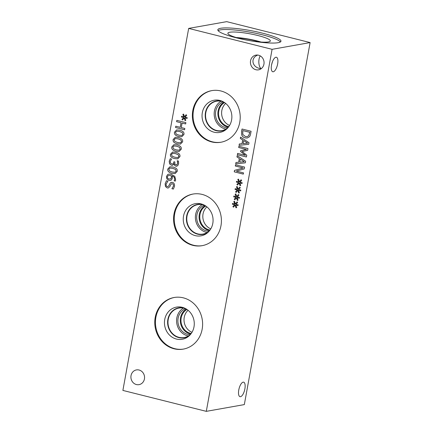 <?xml version="1.0" encoding="UTF-8"?>
<svg xmlns="http://www.w3.org/2000/svg" width="433" height="433" viewBox="0 0 433 433"><rect width="100%" height="100%" fill="white"/><g stroke="black" fill="none" stroke-linecap="round" stroke-linejoin="round"><path stroke-width="0.65" d="M176.042 164.805L177.119 164.535L177.617 163.409L177.265 160.767M177.552 161.937L177.238 160.757L178.52 161.081L178.613 163.782L177.719 165.725L175.89 166.18C174.835 165.807 174.266 165.033 174.196 163.858L172.491 165.341L171.479 165.276L169.601 163.896L169.2 161.265L170.245 158.722L171.533 159.041L170.266 161.449L170.499 163.062L171.814 163.961L172.61 164.015L173.232 163.701L173.925 161.742L174.932 161.996L174.851 162.435C174.634 163.69 175.019 164.486 176.009 164.811L177.086 164.54L177.579 163.414L177.584 161.931M176.54 164.838L176.009 164.811M172.626 164.015L173.265 163.696L173.958 161.753M172.507 165.341L171.517 165.271L169.633 163.891L169.238 161.26L170.283 158.716M176.794 166.229L175.922 166.175C174.867 165.801 174.299 165.022 174.228 163.853M177.698 157.585L178.899 156.378L178.212 154.673L175.511 153.639L172.724 153.287L171.479 154.516L172.172 156.205L174.867 157.249L177.698 157.585L178.932 156.373L178.244 154.668L175.549 153.634L172.675 153.298M177.79 158.846L174.656 158.581C171.457 157.801 170.072 156.356 170.51 154.262L172.615 152.032L175.755 152.302C178.97 153.082 180.35 154.527 179.906 156.632L177.768 158.851L174.623 158.586C171.419 157.807 170.039 156.367 170.472 154.267L172.599 152.032M179.035 150.213L180.236 149.006L179.549 147.301L176.853 146.267L174.061 145.916L172.821 147.144L173.509 148.833L176.204 149.878L179.035 150.213L180.274 149.001L179.587 147.296L176.886 146.262L174.017 145.921M179.127 151.474L175.998 151.209C172.794 150.424 171.414 148.984 171.847 146.884L173.958 144.654M181.243 149.255L179.11 151.474L175.96 151.214C172.762 150.43 171.376 148.99 171.814 146.89L173.942 144.66L177.097 144.931C180.307 145.71 181.692 147.15 181.243 149.255M180.377 142.836L181.579 141.629L180.891 139.929L178.196 138.89L175.403 138.544L174.158 139.772L174.851 141.461L177.546 142.5L180.377 142.836L181.611 141.623L180.924 139.919L178.228 138.885L175.354 138.549M180.469 144.102L177.335 143.832C174.136 143.052 172.751 141.613 173.189 139.513L175.295 137.283L178.439 137.553C181.649 138.333 183.029 139.778 182.585 141.883L180.453 144.102L177.303 143.837C174.098 143.058 172.718 141.618 173.151 139.518L175.278 137.288M181.719 135.464L182.921 134.257L182.233 132.552L179.533 131.518L176.745 131.167L175.5 132.395L176.188 134.084L178.883 135.128L181.719 135.464L182.953 134.252L182.266 132.547L179.571 131.513L176.713 131.172M181.806 136.725L178.677 136.46C175.473 135.681 174.093 134.235 174.526 132.135L176.637 129.911M183.922 134.511L181.79 136.731L178.645 136.465C175.441 135.686 174.061 134.246 174.494 132.146L176.621 129.911L179.776 130.181C182.986 130.961 184.371 132.406 183.922 134.511M184.22 117.982L182.542 120.001L181.952 119.405L183.662 117.576L181.438 117.067L181.589 116.239L183.798 116.834L182.861 114.361L183.608 114.09L184.447 116.742L186.125 114.723L186.71 115.33L184.994 117.143L187.218 117.652L187.067 118.48L184.864 117.868L185.789 120.363L185.043 120.628L184.22 117.982L185.075 120.618M184.864 117.868L187.072 118.463M184.447 116.742L186.141 114.74M182.861 114.361L183.608 114.096M183.798 116.834L182.894 114.355M181.438 117.067L181.622 116.25M183.662 117.576L181.47 117.062M181.952 119.405L183.7 117.57M182.558 119.979L181.984 119.394M175.538 127.502L175.776 126.198L180.209 127.307L181.026 122.783L176.594 121.673L176.832 120.369L185.892 122.636L185.654 123.946L182.098 123.053L181.281 127.578L184.831 128.466L184.593 129.776L175.538 127.502L175.803 126.203M184.593 129.759L175.571 127.497M182.098 123.053L185.654 123.93M176.594 121.673L176.864 120.374M181.026 122.783L176.632 121.668M180.209 127.307L181.064 122.777M172.188 171.998L175.04 172.329L176.253 171.122L175.565 169.417L172.87 168.383L169.98 168.047L168.8 169.265L169.487 170.954L172.188 171.998M175.019 172.334L176.22 171.127L175.533 169.422L172.832 168.388L170.077 168.031M175.105 173.595L171.977 173.33C168.773 172.545 167.392 171.105 167.825 169.005L169.936 166.775L173.076 167.051C176.291 167.831 177.671 169.271 177.221 171.376L175.089 173.595L171.944 173.335C168.74 172.55 167.36 171.111 167.793 169.011L169.92 166.781M170.883 178.78L171.43 177.6L171.279 175.717L168.854 175.408L168.161 175.657L167.425 176.756C167.219 177.876 167.804 178.645 169.184 179.051L170.916 178.775L171.463 177.595L171.279 175.717M171.246 175.722L168.875 175.408M170.191 179.121L170.916 178.775M170.391 180.48L169.027 180.399L166.921 178.905L166.467 176.491L167.685 174.531L168.767 174.115L171.192 174.293L174.786 176.318L175.641 180.014L175.311 181.097L174.147 180.805L174.656 179.571C174.954 177.887 174.12 176.675 172.155 175.939L172.377 178.147L171.5 179.917L170.375 180.485L168.994 180.404L166.884 178.91L166.434 176.496L167.685 174.531M174.153 180.75L174.623 179.576C174.916 177.893 174.082 176.68 172.123 175.944M175.316 181.086L174.18 180.799M167.647 174.537L168.751 174.12M168.269 188.003L167.284 187.944L165.525 186.569L165.168 183.803L166.461 180.75M169.649 184.009L170.743 182.585L172.496 182.358C174.071 182.899 174.732 184.214 174.488 186.309L173.368 189.086L171.928 188.723L173.427 186.136C173.611 184.842 173.26 184.047 172.372 183.749L171.76 183.716L170.732 184.68L169.888 186.574L168.253 188.003L167.252 187.949L165.493 186.58L165.135 183.809L166.424 180.761L167.939 181.14L166.196 183.971C165.98 185.438 166.353 186.293 167.311 186.542L167.934 186.58L168.913 185.681L169.649 184.009L170.781 182.574L171.495 182.298M171.95 188.631L173.465 186.13C173.649 184.837 173.297 184.041 172.41 183.744L171.76 183.716M173.379 189.075L171.966 188.718M167.95 186.574L168.951 185.676L169.682 184.003M188.674 28.405L122.885 390.425L206.297 411.35L272.086 49.33L188.674 28.405L226.703 21.65L310.115 42.575L272.086 49.33M211.656 141.916A26.213 23.853 79.9 0 1 192.355 115.568A26.213 23.853 79.9 0 1 211.699 90.638A26.213 23.853 79.9 0 1 220.911 90.973A26.213 23.853 79.9 0 1 240.212 117.316A26.213 23.853 79.9 0 1 220.868 142.251A26.213 23.853 79.9 0 1 211.656 141.916M192.858 245.349A26.213 23.853 79.9 0 1 173.557 219.001A26.213 23.853 79.9 0 1 192.901 194.071A26.213 23.853 79.9 0 1 202.114 194.406A26.213 23.853 79.9 0 1 221.415 220.754A26.213 23.853 79.9 0 1 202.07 245.684A26.213 23.853 79.9 0 1 192.858 245.349M174.061 348.781A26.213 23.853 79.9 0 1 154.76 322.439A26.213 23.853 79.9 0 1 174.104 297.503A26.213 23.853 79.9 0 1 183.316 297.839A26.213 23.853 79.9 0 1 202.617 324.187A26.213 23.853 79.9 0 1 183.273 349.117A26.213 23.853 79.9 0 1 174.061 348.781M136.411 384.547A7.48 6.804 79.9 0 1 130.907 377.029A7.48 6.804 79.9 0 1 136.422 369.917A7.48 6.804 79.9 0 1 139.053 370.015A7.48 6.804 79.9 0 1 144.557 377.527A7.48 6.804 79.9 0 1 139.042 384.639A7.48 6.804 79.9 0 1 136.411 384.547M255.919 69.745A7.48 6.804 79.9 0 1 250.415 62.228A7.48 6.804 79.9 0 1 255.93 55.115A7.48 6.804 79.9 0 1 258.561 55.213A7.48 6.804 79.9 0 1 264.065 62.725A7.48 6.804 79.9 0 1 258.55 69.837A7.48 6.804 79.9 0 1 255.919 69.745M235.146 205.161L233.468 207.174L232.878 206.579L234.594 204.755L232.364 204.246L232.516 203.418L234.724 204.013L233.788 201.534L234.534 201.264L235.373 203.916L237.051 201.897L237.641 202.503L235.92 204.322L238.145 204.831L237.993 205.659L235.79 205.047L236.716 207.542L235.969 207.802L235.146 205.161L236.001 207.791M237.825 190.412L236.147 192.431L235.557 191.83L237.273 190.006L235.049 189.497L235.195 188.669L237.408 189.264L236.467 186.791L237.214 186.52L238.053 189.167L239.73 187.148L240.32 187.754L238.599 189.573L240.824 190.082L240.678 190.91L238.469 190.298L239.395 192.793L238.653 193.058L237.825 190.412L238.686 193.048M243.308 174.109L234.248 171.836L234.518 170.375L243.113 167.982L235.308 166.023L235.53 164.805L244.585 167.078L244.25 168.935L236.358 171.095L243.53 172.891L243.308 174.109M236.954 156.963L237.192 155.642L245.646 161.228L245.354 162.835L235.698 163.874L235.947 162.499L238.643 162.24L239.325 158.489L236.954 156.963L237.224 155.658M249.321 136.86L247.211 138.013L245.143 137.894C243.438 137.407 242.291 136.417 241.717 134.939L241.619 131.275L242.031 129.012L251.091 131.286L250.68 133.521C250.355 135.242 249.901 136.357 249.321 136.86M240.32 138.441L240.559 137.12L249.013 142.706L248.721 144.313L239.065 145.353L239.314 143.978L242.009 143.718L242.691 139.967L240.32 138.441L240.591 137.137M246.42 156.979L237.365 154.711L237.598 153.401L245.403 155.36L240.564 151.463L240.705 150.668L246.474 149.461L238.675 147.501L238.892 146.284L247.952 148.557L247.627 150.338L242.139 151.528L246.75 155.166L246.42 156.979M239.168 183.04L237.49 185.053L236.9 184.458L238.61 182.634L236.386 182.125L236.537 181.297L238.745 181.892L237.809 179.414L238.556 179.143L239.395 181.795L241.073 179.776L241.663 180.382L239.942 182.201L242.166 182.71L242.015 183.538L239.812 182.926L240.737 185.421L239.99 185.681L239.168 183.04L240.023 185.67M236.488 197.784L234.81 199.802L234.221 199.207L235.931 197.378L233.706 196.869L233.858 196.041L236.066 196.636L235.13 194.163L235.877 193.892L236.71 196.544L238.394 194.525L238.978 195.131L237.262 196.945L239.487 197.453L239.335 198.282L237.127 197.67L238.058 200.17L237.311 200.43L236.488 197.784L237.344 200.419M237.127 197.67L239.341 198.265M236.71 196.544L238.41 194.541M235.13 194.163L235.877 193.897M236.066 196.636L235.162 194.157M233.706 196.869L233.89 196.052M235.931 197.378L233.739 196.863M234.221 199.207L235.963 197.372M234.827 199.781L234.253 199.202M239.812 182.926L242.02 183.522M239.395 181.795L241.089 179.792M237.809 179.414L238.556 179.148M238.745 181.892L237.841 179.408M236.386 182.125L236.57 181.303M238.61 182.634L236.423 182.12M236.9 184.458L238.648 182.623M237.506 185.032L236.932 184.453M246.42 156.968L237.398 154.705L237.63 153.412M238.675 147.501L238.924 146.294M246.474 149.461L238.707 147.496M240.705 150.668L246.507 149.455M240.564 151.463L240.743 150.662M245.403 155.36L240.596 151.458M247.638 143.166L243.687 140.579L247.676 143.161L243.102 143.621L243.649 140.584M242.691 139.967L240.353 138.436M242.009 143.718L242.724 139.962M239.065 145.353L239.346 143.972M248.721 144.308L239.097 145.347M248.612 135.783L249.846 132.325L242.837 130.582L242.767 134.441L245.408 136.536L247.102 136.639L248.65 135.778L249.846 132.325M249.809 132.33L242.837 130.582M247.135 136.633L248.65 135.778M247.232 138.008L245.181 137.889C243.47 137.402 242.328 136.411 241.749 134.928L241.657 131.269L242.063 129.023M244.277 161.688L240.32 159.1L244.309 161.682L239.736 162.142L240.288 159.106M239.325 158.489L236.986 156.957M238.643 162.24L239.357 158.483M235.698 163.874L235.98 162.494M245.354 162.83L235.731 163.869M243.308 174.093L234.285 171.831L234.551 170.364L243.151 167.977L235.341 166.018L235.557 164.816M238.469 190.298L240.678 190.893M238.053 189.167L239.747 187.164M236.467 186.791L237.219 186.526M237.408 189.264L236.499 186.785M235.049 189.497L235.227 188.68M237.273 190.006L235.081 189.492M235.557 191.83L237.306 190M236.169 192.409L235.595 191.824M235.79 205.047L237.998 205.643M235.373 203.916L237.067 201.913M233.788 201.534L234.534 201.275M234.724 204.013L233.82 201.529M232.364 204.246L232.548 203.423M234.594 204.755L232.402 204.241M232.878 206.579L234.626 204.744M233.484 207.153L232.911 206.573M260.222 55.879C257.965 59.435 258.55 67.05 261.207 68.685M261.115 68.75L259.719 68.479C251.762 66.774 250.453 57.778 257.765 55.061M275.908 57.237A7.48 2.869 -75.9 0 1 276.406 57.248A7.48 2.869 -75.9 0 1 277.374 65.199A7.48 2.869 -75.9 0 1 272.768 71.754A7.48 2.869 -75.9 0 1 271.659 64.425A7.48 2.869 -75.9 0 1 275.908 57.237M271.588 64.755L272.509 61.573M243.146 382.16A7.48 2.869 -75.9 0 1 243.644 382.171A7.48 2.869 -75.9 0 1 244.613 390.122A7.48 2.869 -75.9 0 1 240.006 396.677A7.48 2.869 -75.9 0 1 238.897 389.348A7.48 2.869 -75.9 0 1 243.146 382.16M183.608 349.058A26.213 23.853 79.9 0 1 174.732 348.662A26.213 23.853 79.9 0 1 155.436 322.504A26.213 23.853 79.9 0 1 174.439 297.449M176.475 339.071A16.34 14.868 79.9 0 1 164.729 319.522A16.34 14.868 79.9 0 1 182.25 307.316A16.34 14.868 79.9 0 1 183.689 307.76A16.34 14.868 79.9 0 1 194 320.593A16.34 14.868 79.9 0 1 188.739 336.192A16.34 14.868 79.9 0 1 176.475 339.071M189.481 335.521A15.22 13.851 79.9 0 1 184.166 337.8A15.22 13.851 79.9 0 1 178.813 337.605A15.22 13.851 79.9 0 1 167.609 322.304A15.22 13.851 79.9 0 1 178.84 307.825A15.22 13.851 79.9 0 1 184.193 308.02A15.22 13.851 79.9 0 1 184.615 308.134M184.171 337.8A15.22 13.851 79.9 0 1 178.824 337.599A15.22 13.851 79.9 0 1 167.62 322.304A15.22 13.851 79.9 0 1 178.845 307.825M185.903 308.789A14.955 13.607 -100.1 0 0 184.263 308.258A14.955 13.607 -100.1 0 0 179.008 308.063A14.955 13.607 -100.1 0 0 168.226 325.172A14.955 13.607 -100.1 0 0 184.236 337.518A14.955 13.607 -100.1 0 0 190.466 334.465M206.882 206.855A12.882 11.718 -100.1 0 0 203.028 218.892A12.882 11.718 -100.1 0 0 210.79 228.868M210.016 230.064A12.882 11.718 79.9 0 1 199.992 219.434A12.882 11.718 79.9 0 1 205.74 206M188.084 310.288A12.882 11.718 -100.1 0 0 184.231 322.325A12.882 11.718 -100.1 0 0 191.992 332.3M191.218 333.497A12.882 11.718 79.9 0 1 181.194 322.866A12.882 11.718 79.9 0 1 186.942 309.438M205.112 205.594A13.52 12.303 -100.1 0 0 199.25 219.26A13.52 12.303 -100.1 0 0 209.025 230.54A13.52 12.303 -100.1 0 0 209.561 230.659M202.243 204.647A14.955 13.607 -100.1 0 0 195.554 219.764A14.955 13.607 -100.1 0 0 206.384 232.359A14.955 13.607 -100.1 0 0 207.201 232.537M204.311 205.204A13.52 12.303 -100.1 0 0 196.912 219.98A13.52 12.303 -100.1 0 0 208.95 231.298M209.258 231.033A14.955 13.607 79.9 0 1 203.034 234.08A14.955 13.607 79.9 0 1 187.018 221.734A14.955 13.607 79.9 0 1 197.805 204.63A14.955 13.607 79.9 0 1 203.061 204.825A14.955 13.607 79.9 0 1 204.701 205.35M186.314 309.027A13.52 12.303 -100.1 0 0 180.453 322.693A13.52 12.303 -100.1 0 0 190.228 333.973A13.52 12.303 -100.1 0 0 190.764 334.097M183.446 308.08A14.955 13.607 -100.1 0 0 176.756 323.197A14.955 13.607 -100.1 0 0 187.586 335.797A14.955 13.607 -100.1 0 0 188.404 335.97M185.513 308.642A13.52 12.303 -100.1 0 0 178.115 323.413A13.52 12.303 -100.1 0 0 190.152 334.736M202.406 245.625A26.213 23.853 79.9 0 1 193.529 245.23A26.213 23.853 79.9 0 1 174.234 219.071A26.213 23.853 79.9 0 1 193.237 194.011M195.272 235.633A16.34 14.868 79.9 0 1 183.527 216.089A16.34 14.868 79.9 0 1 201.047 203.878A16.34 14.868 79.9 0 1 202.482 204.322A16.34 14.868 79.9 0 1 212.798 217.155A16.34 14.868 79.9 0 1 207.537 232.759A16.34 14.868 79.9 0 1 195.272 235.633M208.278 232.083A15.22 13.851 79.9 0 1 202.963 234.367A15.22 13.851 79.9 0 1 197.61 234.166A15.22 13.851 79.9 0 1 186.406 218.871A15.22 13.851 79.9 0 1 197.637 204.392A15.22 13.851 79.9 0 1 202.985 204.587A15.22 13.851 79.9 0 1 203.413 204.701M202.969 234.361A15.22 13.851 79.9 0 1 197.621 234.166A15.22 13.851 79.9 0 1 186.417 218.871A15.22 13.851 79.9 0 1 197.643 204.392M225.68 103.422A12.882 11.718 -100.1 0 0 221.826 115.459A12.882 11.718 -100.1 0 0 229.587 125.435M228.813 126.625A12.882 11.718 79.9 0 1 218.789 116.001A12.882 11.718 79.9 0 1 224.538 102.567M223.91 102.161A13.515 12.297 -100.1 0 0 218.053 115.828A13.515 12.297 -100.1 0 0 227.823 127.102A13.515 12.297 -100.1 0 0 228.364 127.221M221.041 101.214A14.955 13.607 -100.1 0 0 214.351 116.325A14.955 13.607 -100.1 0 0 225.182 128.926A14.955 13.607 -100.1 0 0 225.999 129.104M223.114 101.771A13.515 12.297 -100.1 0 0 215.715 116.542A13.515 12.297 -100.1 0 0 227.747 127.865M228.056 127.594A14.955 13.607 79.9 0 1 221.831 130.647A14.955 13.607 79.9 0 1 205.816 118.301A14.955 13.607 79.9 0 1 216.603 101.198A14.955 13.607 79.9 0 1 221.858 101.387A14.955 13.607 79.9 0 1 223.498 101.917M221.203 142.186A26.213 23.853 79.9 0 1 212.327 141.797A26.213 23.853 79.9 0 1 193.031 115.638A26.213 23.853 79.9 0 1 212.035 90.578M214.07 132.2A16.34 14.868 79.9 0 1 202.325 112.65A16.34 14.868 79.9 0 1 219.84 100.445A16.34 14.868 79.9 0 1 221.258 100.878A16.34 14.868 79.9 0 1 231.595 113.722A16.34 14.868 79.9 0 1 226.313 129.343A16.34 14.868 79.9 0 1 214.07 132.2M227.06 128.666A15.22 13.851 79.9 0 1 221.766 130.928A15.22 13.851 79.9 0 1 216.413 130.734A15.22 13.851 79.9 0 1 205.21 115.432A15.22 13.851 79.9 0 1 216.44 100.954A15.22 13.851 79.9 0 1 221.793 101.149A15.22 13.851 79.9 0 1 222.189 101.257M221.766 130.928A15.22 13.851 79.9 0 1 216.419 130.734A15.22 13.851 79.9 0 1 205.215 115.432A15.22 13.851 79.9 0 1 216.446 100.954M237.262 37.85A19.956 3.128 -169.7 0 1 256.287 40.973A19.956 3.128 -169.7 0 1 259.924 41.969M218.091 30.629A32.091 5.028 -169.7 0 1 262.209 34.764A32.091 5.028 -169.7 0 1 280.405 41.952M262.501 33.162A32.091 5.028 -169.7 0 1 280.968 41.227A32.091 5.028 -169.7 0 1 236.294 37.817A32.091 5.028 -169.7 0 1 217.821 29.753A32.091 5.028 -169.7 0 1 262.501 33.162M240.293 38.656A21.58 3.383 -169.7 0 1 227.866 33.379A21.58 3.383 -169.7 0 1 257.916 35.528A21.58 3.383 -169.7 0 1 270.295 41.092A21.58 3.383 -169.7 0 1 240.293 38.656M236.158 37.525A20.172 3.161 -169.7 0 1 256.412 40.745A20.172 3.161 -169.7 0 1 261.072 42.05M236.18 37.53A20.172 3.161 -169.7 0 1 256.412 40.751A20.172 3.161 -169.7 0 1 261.05 42.05M206.297 411.35L244.326 404.595L310.115 42.575"/></g></svg>
